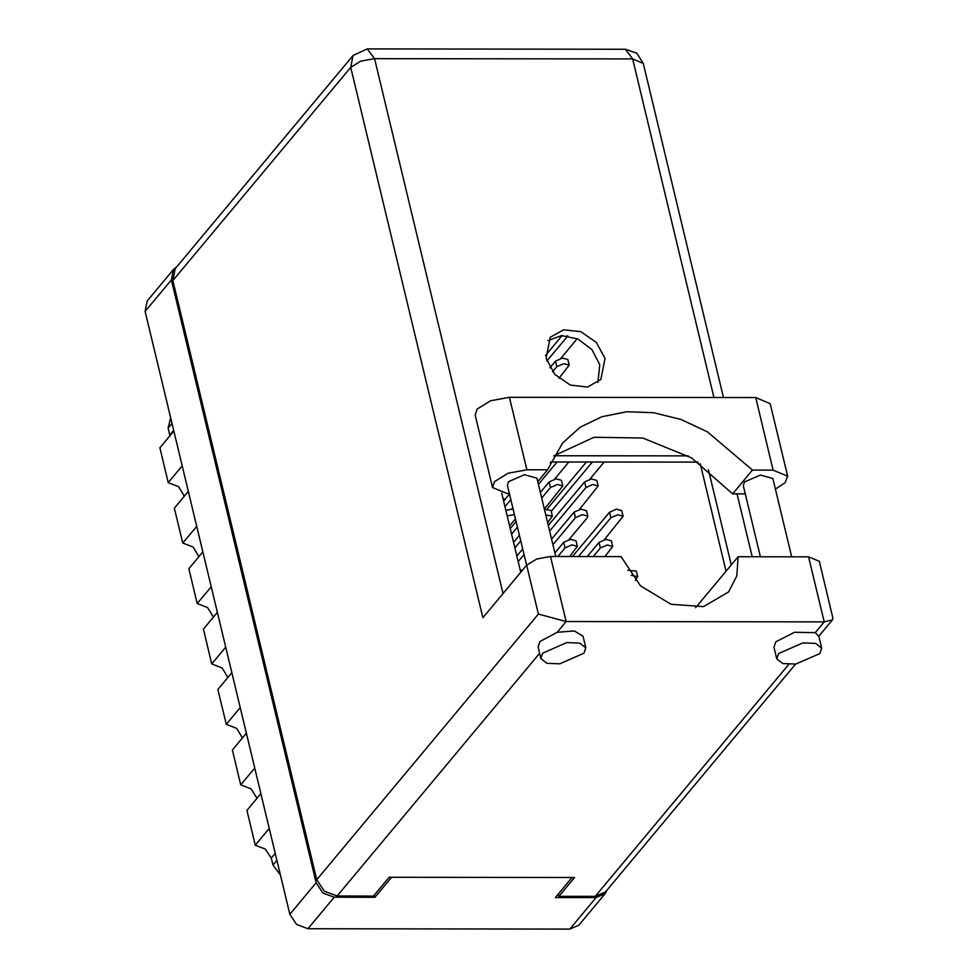 <?xml version="1.0" encoding="UTF-8"?>
<svg xmlns="http://www.w3.org/2000/svg" width="978" height="978" viewBox="0 0 978 978"><rect width="100%" height="100%" fill="white"/><g stroke="black" fill="none" stroke-linecap="round" stroke-linejoin="round"><path stroke-width="1.47" d="M503.022 498.377L504.954 499.526M176.773 266.823L173.436 269.451L171.382 279.916L316.114 882.804L322.85 893L334.207 897.229L374.892 897.291L391.591 877.29L572.057 877.535L555.357 897.535L596.054 897.596L605.162 893.672L607.142 889.919M605.162 893.672L578.866 925.176L569.758 929.1L307.911 928.745L296.554 924.503L289.83 914.308L145.086 311.42L147.152 300.955L173.436 269.451M374.342 894.98L374.892 897.291M280.417 875.114L272.984 865.017L271.309 858.036L265.331 849.002L255.258 845.236L246.896 810.383L260.857 793.647M269.231 828.5L255.258 845.236M254.72 768.072L240.759 784.808L232.385 749.955L246.346 733.219M256.945 798.329L251.138 788.83L240.759 784.808M240.209 707.644L226.248 724.38L217.874 689.527L231.847 672.791M242.446 737.901L236.639 728.402L226.248 724.38M225.698 647.216L211.737 663.952L203.375 629.098L217.336 612.362M227.935 677.473L222.128 667.974L211.737 663.952M211.199 586.788L197.226 603.524L207.617 607.546L213.424 617.045M197.226 603.524L188.864 568.67L202.825 551.934M196.688 526.36L182.727 543.096L193.106 547.118L198.913 556.616M182.727 543.096L174.353 508.242L188.314 491.506M182.177 465.931L168.216 482.667L178.607 486.689L184.414 496.188M168.216 482.667L159.842 447.814L173.815 431.078M171.969 423.413L168.082 428.071L169.756 435.039L173.644 430.381M169.903 435.76L169.756 435.039M168.082 428.071L170.649 417.899M509.404 493.535L507.056 493.535L492.582 487.509L494.55 481.628L508.12 473.242L526.873 469.782L509.465 397.264L490.711 400.723L477.142 409.11L475.174 415.002L492.582 487.509M819.882 653.536L821.691 648.121L815.64 643.438L802.779 642.925L778.598 653.487L776.776 658.903L782.84 663.585L795.701 664.099L819.882 653.536M821.691 648.121L818.904 636.507L815.236 632.68L794.515 632.289L775.811 641.861L773.989 647.277L776.776 658.903M583.976 653.218L585.785 647.803L579.734 643.108L566.873 642.607L542.692 653.157L540.883 658.585L546.934 663.267L559.795 663.769L583.976 653.218M585.785 647.803L582.998 636.177L574.367 630.957L557.154 632.326L539.905 641.544L538.083 646.959L540.883 658.585M605.027 358.425L596.336 342.447L580.798 331.713L563.524 329.769L550.211 337.251L546.054 358.339L554.746 374.317L570.284 385.051L587.546 386.995L600.871 379.525L605.027 358.425M547.912 340.637L561.665 335.625L577.912 338.963L591.971 349.672L599.807 364.672L597.949 382.386M526.629 565.296L507.399 485.21L508.584 481.641L524.477 474.709L536.91 478.12L555.724 556.482M760.407 556.763L743.304 485.528L744.49 481.971L760.383 475.039L772.816 478.45L791.63 556.8M537.753 481.616L547.594 469.807L526.873 469.782M538.426 614.013L526.714 565.198L482.887 617.717L350.76 67.348L172.862 280.527L316.713 879.699L538.426 614.013L566.152 621.543L824.222 621.898L832.51 619.856L832.914 618.12L819.258 561.262L808.598 556.824L738.109 556.726L695.615 607.668M795.591 664.111L605.492 891.912L595.211 896.337L558.878 896.288L574.538 877.535L389.11 877.278L373.462 896.031L337.129 895.982L324.317 891.202L316.713 879.699M172.862 280.527L175.196 268.705L353.082 55.538L350.76 67.348L360.76 61.174L374.574 58.619L503.01 593.597M558.878 896.288L558.328 893.978M520.773 572.313L501.775 493.156M553.951 455.699L688.231 455.882M708.427 469.856L731.251 564.954M700.211 463.645L726.031 571.201M550.7 461.958L698.084 462.166M526.714 565.198L536.714 559.013L550.528 556.47L566.152 621.543L557.154 632.326M738.109 556.726L736.837 575.895L728.549 591.947L703.585 606.58L670.981 604.294L640.431 585.798L621.018 556.568L550.528 556.47M745.297 493.866L732.608 493.841L691.752 458.01L642.778 438.022L594.025 437.264L553.756 455.87M787.62 476.139L773.158 470.125L755.75 397.606L770.212 403.633L787.62 476.139L785.028 482.729L775.371 489.086M773.158 470.125L752.437 470.088L707.375 431.738L680.896 419.44L653.548 412.655L626.739 411.726L601.812 416.701L580.04 427.313L562.546 443.046L547.594 469.807M755.75 397.606L509.465 397.264M732.608 493.841L752.437 470.088M604.392 539.636L623.157 516.225L617.754 514.746L610.847 517.765L578.511 556.506M623.157 516.225L621.825 510.65L616.409 509.171L609.502 512.179L572.521 556.506M635.297 580.431L637.668 576.653L631.201 575.345M637.668 576.653L636.323 571.079L627.778 570.333M558.939 378.352L569.196 365.136L563.793 363.645L556.885 366.664L552.619 371.774M569.196 365.136L567.851 359.549L562.448 358.07L555.541 361.09L549.929 367.814M510.858 499.624L505.015 506.641M509.526 494.049L503.67 501.066M554.502 479.159L568.841 461.983M557.044 461.971L538.401 484.318M551.054 461.958L550.284 462.875M512.814 507.778L511.873 508.915M560.871 358.351L577.289 338.681M567.876 335.919L546.824 361.041M562.057 335.613L545.504 355.442M589.893 479.208L604.221 462.032M592.423 462.019L551.25 511.372M586.445 462.007L547.252 508.963M569.013 539.587L587.252 517.729L587.778 516.176L582.362 514.697L575.455 517.717L552.9 544.746M587.778 516.176L586.433 510.602L581.03 509.122L574.123 512.13L551.568 539.159M547.631 522.765L552.387 516.127L545.724 514.856M520.748 540.822L514.905 547.827M519.416 535.247L513.56 542.252M552.387 516.127L551.042 510.553L544.391 509.281M509.624 525.858L515.467 518.841M514.452 514.575L507.215 515.834M513.108 509L505.883 510.259M522.863 569.807L520.382 570.687M579.453 509.404L598.206 485.993L592.802 484.501L585.895 487.521L549.612 531.005M598.206 485.993L596.873 480.406L591.47 478.927L584.563 481.946L548.267 525.43M605.04 556.543L612.717 546.421L607.314 544.929L600.406 547.949L593.243 556.531M612.717 546.421L611.384 540.834L605.981 539.355L599.062 542.374L587.265 556.519M544.33 509.037L562.827 485.944L557.423 484.452L550.516 487.472L541.69 498.046M517.448 527.093L511.604 534.098M562.827 485.944L561.482 480.369L556.079 478.878L549.171 481.897L540.357 492.46M516.115 521.506L510.259 528.523M569.661 556.494L577.338 546.372L571.934 544.88L565.015 547.9L557.863 556.482M577.338 546.372L575.993 540.797L570.59 539.306L563.683 542.325L554.856 552.888M524.049 554.55L518.193 561.555M522.704 548.976L516.861 555.981M334.207 897.229L307.911 928.745M569.758 929.1L596.054 897.596M171.382 279.916L145.086 311.42M289.83 914.308L316.114 882.804M272.984 865.017L276.872 860.347M275.197 853.378L271.309 858.036M595.211 896.337L788.745 664.429M815.236 632.68L824.222 621.898L808.598 556.824M539.624 653.341L337.129 895.982M752.155 556.751L737.057 493.853M713.94 397.545L632.656 58.973L374.574 58.619L367.3 48.9L353.082 55.538M625.37 49.255L632.656 58.973L643.316 63.411L636.8 53.228L625.37 49.255L367.3 48.9M610.847 517.765L609.502 512.179M556.885 366.664L555.541 361.09M567.326 336.481L567.167 335.821M575.455 517.717L574.123 512.13M585.895 487.521L584.563 481.946M600.406 547.949L599.062 542.374M550.516 487.472L549.171 481.897M565.015 547.9L563.683 542.325M723.537 397.557L643.316 63.411M818.83 636.25L832.51 619.856"/></g></svg>
